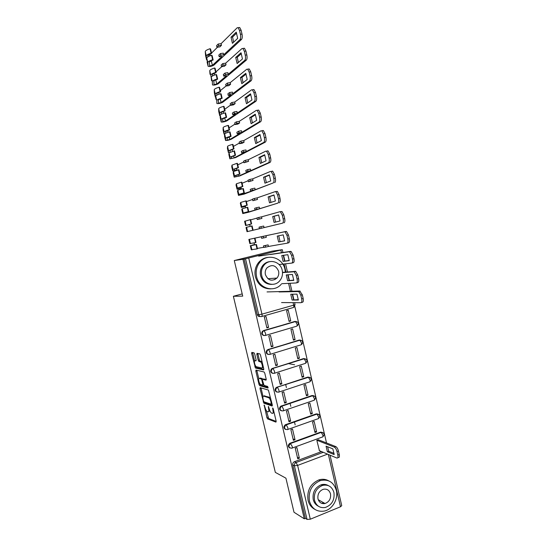 <?xml version="1.0" encoding="UTF-8"?>
<svg xmlns="http://www.w3.org/2000/svg" width="547" height="547" viewBox="0 0 547 547"><rect width="100%" height="100%" fill="white"/><g stroke="black" fill="none" stroke-linecap="round" stroke-linejoin="round"><path stroke-width="0.82" d="M264.18 405.006L266.888 417.607L267.579 418.886L275.941 422.127L276.146 421.156L273.233 408.876L272.714 407.953L272.946 410.229C273.384 412.438 273.179 413.491 272.317 413.382L271.497 413.074C270.58 412.417 269.835 411.043 269.268 408.937L268.386 406.455L268.625 408.712C269.062 410.886 268.864 411.925 268.03 411.823L267.23 411.522C266.334 410.886 265.61 409.525 265.049 407.447L264.18 405.006M323.961 503.678L324.658 503.302M254.697 354.025L253.993 352.801L251.798 352.405L251.641 353.465L255.463 368.056L263.572 369.929L263.757 368.869L260.488 355.085L259.839 353.861L257.015 353.341L256.844 354.415L258.225 360.247L258.875 361.471L260.509 361.854C262.04 362.558 263.271 368.48 261.781 367.987L256.317 366.722C254.84 366.046 253.61 360.254 255.039 360.692L255.907 360.87L256.078 359.817L254.697 354.025M304.296 518.809L294.006 512.252L285.924 478.181L275.326 472.382L233.371 296.276L242.724 296.132L234.28 260.543L242.95 259.285L304.296 518.809L305.383 518.365L307.045 519.418L294.368 465.729C294.163 464.266 294.689 463.2 295.954 462.543L323.243 452.307L296.016 462.53L294.389 461.736L321.52 451.583M260.181 387.659L260.01 388.657L263.839 403.201L272.126 406.024L272.324 405.026L268.392 390.066L260.181 387.659M258.998 384.425L255.832 371.092L255.996 370.066L264.057 371.967L264.796 373.245L266.184 379.126L265.999 380.172L262.663 379.297L262.478 380.322L264.064 385.423L267.654 386.442L267.996 388.049L259.654 385.656L258.998 384.425L260.044 383.932M264.345 264.844L263.736 265.302M323.626 485.162L321.657 485.011M260.133 316.467L260.105 316.474C258.69 316.72 257.746 316.118 257.254 314.675L258.717 314.744L245.507 258.793L282.286 249.678L271.968 251.189L234.28 260.543M326.525 442.961L294.778 306.306M242.95 259.285L245.507 258.793M330.012 455.152L341.731 505.633L340.507 506.775L310.306 519.206L307.045 519.418M318.436 439.802L316.809 440.239L319.434 450.707M299.373 458.201L296.864 447.555L295.23 448.15L297.739 458.81L299.373 458.201L297.377 457.271M295.024 439.726L292.508 429.039L290.86 429.621L293.383 440.321L295.024 439.726L293.048 438.906M316.604 431.925L314.142 421.361L312.535 421.928L315.004 432.506L316.604 431.925L314.703 431.221M290.655 421.183L288.132 410.455L286.478 411.023L289.007 421.764L290.655 421.183L288.707 420.472M312.33 413.6L309.862 403.002L308.248 403.549L310.723 414.161L312.33 413.6L310.45 412.999M286.272 402.571L283.736 391.802L282.081 392.356L284.618 403.132L286.272 402.571L284.344 401.963M308.043 395.207L305.561 384.568L303.947 385.109L306.429 395.754L308.043 395.207L306.183 394.702M281.876 383.891L279.332 373.081L277.664 373.615L280.214 384.432L281.876 383.891L279.968 383.392M303.742 376.753L301.253 366.073L299.626 366.593L302.122 377.28L303.742 376.753L301.903 376.343M294.614 364.787L288.529 363.611M277.459 365.136L274.909 354.285L273.233 354.805L275.791 365.663L277.459 365.136L275.579 364.753M299.421 358.223L296.925 347.502L295.291 348.008L297.794 358.736L299.421 358.223L297.602 357.909M273.028 346.313L270.464 335.42L268.782 335.92L271.353 346.825L273.028 346.313L271.168 346.039M295.086 339.625L292.583 328.863L290.942 329.349L293.452 340.125L295.086 339.625L293.288 339.413M268.584 327.421L266.006 316.487L264.317 316.966L266.895 327.913L268.584 327.421L266.745 327.256M290.737 320.959L288.221 310.156L286.573 310.628L289.096 321.438L290.737 320.959L288.96 320.85M263.989 335.564C261.651 334.867 261.145 333.403 262.478 331.174L294.812 321.431L297.294 321.875M268.317 354.497C266.04 353.677 265.616 352.193 267.052 350.032L299.141 340.056L301.684 340.555M272.645 373.348C270.423 372.411 270.081 370.907 271.627 368.822L303.462 358.606L306.053 359.167M276.96 392.131C274.792 391.078 274.532 389.553 276.187 387.543L307.763 377.095L310.395 377.703M281.274 410.838C279.155 409.676 278.977 408.13 280.741 406.195L312.05 395.508L314.723 396.172M285.582 429.47C283.51 428.198 283.408 426.633 285.281 424.78L316.316 413.86L319.024 414.564M289.883 448.034C287.852 446.66 287.831 445.08 289.814 443.302L320.569 432.137L323.311 432.889M285.705 384.644L286.402 387.611M290.095 403.324L290.806 406.346M294.471 421.935L295.168 424.903M233.371 296.276L242.198 293.91M296.2 321.513L294.812 321.431M300.638 340.172L299.141 340.056M305.048 358.764L303.462 358.606M309.431 377.286L307.763 377.095M313.793 395.734L312.05 395.508M318.135 414.12L316.316 413.86M322.45 432.431L320.569 432.137M244.099 258.998L257.254 314.675M305.383 518.365L292.754 464.929C292.549 463.473 293.076 462.413 294.334 461.757L294.389 461.736M268.632 411.618L269.883 410.79M272.946 413.163L274.122 412.629M266.396 410.667L268.645 418.523L276.194 421.429M264.331 401.922L264.912 402.845L272.385 405.368M261.015 387.898L263.025 396.486M263.497 400.917L263.996 401.806L271.223 404.233L270.963 401.854C270.403 399.761 269.664 398.394 268.755 397.751L263.675 396.124C262.861 396.069 262.669 397.122 263.107 399.283L263.497 400.917M270.724 398.291L269.692 397.32L268.598 397.683M264.201 395.946L269.692 397.32M258.786 378.647L256.905 370.757L255.832 371.092M256.837 370.264L256.905 370.757M266.259 379.597L263.75 378.948L262.663 379.297M268.146 387.42L260.782 385.334L259.709 385.683M259.271 378.408C257.808 377.881 259.073 383.748 260.57 384.425L262.581 385.013L262.758 383.994L261.849 380.158L261.186 378.921L259.271 378.408L259.934 378.196M262.758 379.262L262.218 378.545L261.131 378.893M260.351 378.066L262.218 378.545M260.078 384.083L260.782 385.334M255.757 360.473L256.153 360.364M262.881 367.639L263.401 367.358M262.122 361.984L261.411 361.437L260.31 361.779M257.863 353.492L259.326 359.912L259.975 361.129L261.411 361.437M255.852 366.312L256.605 367.741L263.832 369.389M252.646 352.555L254.574 360.945M327.373 451.774L334.176 454.584L332.849 448.855L326.067 446.147L327.373 451.774L328.781 451.248L334.073 453.422M319.229 450.625L336.849 458.024C337.902 458.263 338.231 457.285 337.82 455.09L336.993 451.521C336.384 449.285 335.509 447.822 334.381 447.125L316.843 440.226M327.571 446.749L328.781 451.248M318.224 439.72L335.817 446.591C336.952 447.282 337.827 448.745 338.436 450.974L339.263 454.543C339.666 456.738 339.338 457.716 338.285 457.477L337.827 457.648M336.309 490.31C333.663 482.092 328.33 478.857 320.303 480.601C311.797 484.444 308.166 491.281 309.417 501.093C311.852 508.785 316.781 512.122 324.221 511.089C332.453 509.489 338.538 498.926 336.309 490.31M328.685 480.84C325.656 479.145 322.395 478.83 318.901 479.897C310.423 483.726 306.805 490.529 308.05 500.307C309.117 504.505 311.38 507.513 314.826 509.332M318.361 506.201C315.742 504.915 314.033 502.7 313.233 499.561C312.337 492.437 314.99 487.507 321.192 484.772C323.769 484.027 326.156 484.307 328.357 485.62M333.93 492.485C332.036 486.604 328.227 484.252 322.491 485.435C316.269 488.184 313.609 493.127 314.504 500.286C316.289 505.9 319.892 508.293 325.321 507.479C331.933 504.956 334.798 499.958 333.93 492.485M317.992 498.885C319.154 502.536 321.499 504.074 325.034 503.507C329.246 501.859 331.072 498.638 330.504 493.859C329.301 490.098 326.867 488.58 323.209 489.298C319.154 491.042 317.417 494.235 317.992 498.885M321.732 503.356L323.715 502.775M285.356 272.098L284.946 269.336C282.655 257.261 266.717 252.83 259.599 262.581C256.488 266.731 255.49 271.449 256.591 276.727C258.929 288.46 273.924 292.918 281.192 284.303M268.078 257.37C264.208 257.787 260.981 259.579 258.403 262.731C255.312 266.868 254.307 271.565 255.408 276.823C257.931 284.884 263.08 288.905 270.854 288.878M272.037 284.372C266.3 284.522 262.492 281.623 260.618 275.681C259.818 271.832 260.563 268.406 262.854 265.404C264.775 263.107 267.168 261.835 270.033 261.603M282.204 270.245C280.543 261.555 269.131 258.348 263.969 265.274C261.671 268.29 260.926 271.729 261.726 275.585C263.408 284.105 274.334 287.319 279.565 280.987C282.149 277.917 283.031 274.341 282.204 270.245M265.404 274.628C268.105 280.604 271.955 281.746 276.946 278.061C278.58 276.091 279.127 273.801 278.601 271.189C275.825 265.117 271.927 264.03 266.895 267.934C265.377 269.883 264.885 272.112 265.404 274.628M274.847 279.661L276.132 278.115M292.105 300.057L298.347 300.05L296.98 294.136L290.758 294.252L292.105 300.057L298.32 299.64M281.568 302.573L300.877 302.703C301.835 302.484 302.101 301.219 301.671 298.908L300.816 295.216L298.73 291.565L279.086 291.948M292.248 294.224L293.568 299.647M267.045 291.927L299.756 291.031L302.313 294.799L303.161 298.484C303.592 300.795 303.325 302.06 302.361 302.286L301.247 302.6M287.626 280.761L293.794 280.392L292.419 274.457L286.266 274.936L287.626 280.761L293.773 280.085M281.712 283.702L296.296 282.949C297.247 282.669 297.506 281.363 297.069 279.032L296.214 275.332L294.19 271.763L282.519 272.604M287.756 274.82L289.089 280.372M282.505 272.351L295.688 271.367L297.718 274.929L298.573 278.635C299.004 280.96 298.744 282.259 297.794 282.546L296.577 282.874M283.12 261.398L289.219 260.659L287.838 254.697L281.76 255.545L283.12 261.398L289.206 260.461M279.073 264.536L291.701 263.114C292.645 262.772 292.891 261.425 292.454 259.087L291.592 255.367L289.63 251.88L289.076 251.757L270.348 254.533M283.243 255.34L284.59 261.022M258.635 256.126L290.58 251.381L291.134 251.497L293.103 254.984L293.958 258.697C294.395 261.042 294.142 262.382 293.206 262.724L291.886 263.066M268.468 246.458L265.692 247.141L265.329 245.569L268.098 244.892L268.468 246.458L287.093 243.196C288.016 242.793 288.255 241.412 287.818 239.053L286.956 235.319L285.049 231.914L284.454 231.798L265.958 235.716L266.321 237.289L263.545 237.952L263.182 236.379L261.309 236.776L264.071 236.119L248.851 239.442L285.965 231.436L286.56 231.552L288.467 234.957L289.329 238.683C289.773 241.042 289.527 242.424 288.597 242.827L287.182 243.176M265.958 235.716L263.182 236.379M254.546 238.307L255.558 242.601L255.982 242.478L254.977 238.191M255.558 242.601L249.829 243.606L248.851 239.442L249.829 243.606M278.601 241.959L284.625 240.851L283.237 234.861L277.24 236.085L278.601 241.959L284.618 240.762M256.461 244.502L256.03 244.625L257.035 248.912L257.466 248.776L256.461 244.502L251.798 245.22L254.464 244.584L254.075 242.936M263.77 247.285L257.377 248.406M268.098 244.892L263.449 245.911L263.811 247.47L265.692 247.141M256.03 244.625L250.923 245.706L254.458 244.55M257.035 248.912L251.271 249.733L250.294 245.576L251.271 249.733M278.724 235.784L280.078 241.596M265.329 245.569L263.449 245.911M261.309 236.776L261.678 238.342L263.545 237.952M264.064 227.62L261.281 228.27L260.912 226.69L263.695 226.041L264.064 227.62L282.457 223.203C283.373 222.738 283.606 221.316 283.161 218.944L282.293 215.197L280.447 211.867L279.811 211.757L261.548 216.838L261.91 218.41L259.128 219.046L258.758 217.467L256.912 217.98L257.281 219.552L261.91 218.41M261.548 216.838L258.758 217.467M251.62 223.887L251.182 223.976L250.17 219.668L250.615 219.586L251.62 223.887L247.08 225.179L249.712 224.345M251.182 223.976L245.576 225.535L249.767 224.585L250.184 226.362M250.17 219.668L244.598 221.35L245.582 225.535L244.598 221.357M274.068 222.438L280.016 220.961L278.621 214.95L272.693 216.544L274.068 222.438M256.94 218.116L250.676 219.86M260.912 226.69L259.059 227.149L259.422 228.714L262.191 228.065L248.529 231.333L253.104 230.212L252.099 225.918L246.588 227.251L246.041 227.511L247.025 231.682L282.457 223.203M253.104 230.212L252.673 230.308L251.661 226.007M252.673 230.308L247.025 231.682L246.041 227.511M275.544 222.068L274.184 216.202L278.642 215.005M279.873 211.744L281.965 211.518L283.818 214.848L284.686 218.595C285.131 220.967 284.891 222.383 283.975 222.848M259.422 228.714L261.281 228.27M257.281 219.552L259.128 219.046M274.184 216.202L272.693 216.544M259.647 208.701L256.851 209.323L256.481 207.744L259.278 207.122L259.647 208.701L277.808 203.128C278.71 202.602 278.936 201.146 278.491 198.752L277.616 194.992L275.825 191.737L275.148 191.641L257.117 197.884L257.487 199.464L254.69 200.072L254.321 198.486L252.495 199.122L252.864 200.694L257.487 199.464M257.117 197.884L254.321 198.486M247.244 205.228L246.793 205.275L245.781 200.954L246.232 200.913L247.244 205.228L243.292 206.356L242.82 207.04L245.5 206.438L245.329 205.72M246.793 205.275L241.753 206.711L241.309 207.402L245.521 206.513M245.781 200.954L240.742 202.431L240.324 203.204L241.309 207.395L240.324 203.204M269.514 202.848L275.387 200.988L273.985 194.958L268.133 196.927L269.514 202.848M252.577 199.457L246.389 201.597M245.794 207.689L245.5 206.438M256.481 207.744L254.649 208.318L255.018 209.891L257.794 209.269L244.27 213.214L244.769 212.653L248.735 211.58L247.723 207.265L242.225 208.735L241.774 209.378L242.765 213.569L248.345 212.291L277.808 203.128M248.735 211.58L248.29 211.634L247.271 207.32M248.29 211.634L243.237 213.015L242.765 213.562L241.774 209.378M270.95 202.39L269.63 196.605L274.054 195.115M275.312 191.607L277.35 191.409L279.148 194.664L280.016 198.417C280.467 200.811 280.235 202.267 279.332 202.793M255.018 209.891L256.851 209.323M252.864 200.694L254.69 200.072M269.63 196.605L268.133 196.927M255.21 189.72L252.406 190.308L252.037 188.722L254.84 188.134L255.21 189.72L273.144 182.978C274.033 182.39 274.252 180.893 273.794 178.486L272.926 174.705L271.182 171.519L270.471 171.443L252.673 178.855L253.049 180.442L250.232 181.023L249.863 179.43L248.065 180.182L248.434 181.768L253.049 180.442M252.673 178.855L249.863 179.43M242.847 186.5L242.389 186.513L241.371 182.172L241.829 182.172L242.847 186.5L238.916 187.765L238.533 188.838L241.227 188.243L240.94 187.019M242.389 186.513L237.377 188.12L237.029 189.2L241.261 188.373M241.371 182.172L236.366 183.819L236.037 184.989L237.029 189.187L236.037 184.989M264.939 183.177L270.738 180.941L269.336 174.883L263.558 177.235L264.939 183.177M248.194 180.722L242.089 183.266M241.391 188.947L241.227 188.243M252.037 188.722L250.225 189.419L250.594 190.992L253.384 190.404L239.989 195.033L240.406 194.089L244.345 192.872L243.326 188.544L237.856 190.151L237.494 191.19L238.485 195.388L244.085 194.137L273.144 182.978M244.345 192.872L243.887 192.893L242.868 188.558M243.887 192.893L238.868 194.445L238.485 195.382L237.494 191.183M266.348 182.636L265.063 176.927L269.439 175.149M272.003 171.129L272.721 171.211L274.457 174.39L275.332 178.165C275.784 180.572 275.565 182.069 274.669 182.657M250.594 190.992L252.406 190.308M248.434 181.768L250.232 181.023M265.063 176.927L263.558 177.235M250.758 170.664L247.941 171.225L247.572 169.632L250.389 169.071L250.758 170.664L268.454 162.739C269.329 162.09 269.541 160.558 269.083 158.131L268.208 154.343L266.519 151.225L265.774 151.163L248.215 159.758L248.584 161.351L245.76 161.905L245.391 160.305L243.613 161.18L243.989 162.767L248.584 161.351M248.215 159.758L245.391 160.305M238.437 167.703L237.966 167.676L236.947 163.321L237.419 163.362L238.437 167.703L234.533 169.098L234.239 170.568L236.94 169.987L236.53 168.244M237.966 167.676L232.988 169.454L232.728 170.931L235.969 170.432M236.947 163.321L231.969 165.139L231.73 166.691L232.728 170.917M260.351 163.43L266.074 160.811L264.659 154.733L258.963 157.468L260.351 163.43M243.791 161.926L237.774 164.873M247.572 169.632L245.788 170.445L246.157 172.031L248.96 171.471L238.396 176.196L235.702 176.79L236.024 175.45L239.935 174.096L238.916 169.755L233.466 171.491L233.193 172.914L234.191 177.146L239.812 175.915L269.992 162.438L268.454 162.739M239.935 174.096L239.47 174.083L238.451 169.734M239.47 174.083L234.478 175.806L234.191 177.132L233.2 172.927M261.719 162.801L260.468 157.18L264.81 155.102M267.312 150.869L268.064 150.931L269.753 154.042L270.628 157.837C271.086 160.25 270.874 161.789 269.992 162.438M246.157 172.031L247.941 171.225M243.989 162.767L245.76 161.905M260.468 157.18L258.963 157.468M246.294 151.54L243.463 152.066L243.087 150.466L245.924 149.94L246.294 151.54L263.75 142.425C264.611 141.714 264.816 140.135 264.358 137.7L263.476 133.892L261.842 130.849L261.056 130.801L243.736 140.593L244.112 142.193L241.275 142.712L240.899 141.105L239.155 142.104L239.524 143.697L242.348 143.177L244.112 142.193M243.736 140.593L240.899 141.105M229.931 152.175L230.13 150.37L234.007 148.839L232.981 144.476L232.502 144.394C229.412 145.263 227.764 145.926 227.559 146.391L227.415 148.367L228.414 152.599L229.131 152.64M234.007 148.839L233.528 148.77L232.502 144.394M233.528 148.77L228.578 150.726L228.414 152.579L227.415 148.34M255.743 143.608L261.384 140.606L259.975 134.5L254.348 137.625L255.743 143.608M239.374 143.061L233.439 146.411M243.087 150.466L241.33 151.403L241.699 152.996L244.516 152.463L234.102 157.898L231.395 158.48L231.627 156.743L235.518 155.259L234.492 150.897L229.063 152.77L228.878 154.582L229.884 158.835L235.518 157.632L265.295 142.145L263.75 142.425M235.518 155.259L235.039 155.198L234.013 150.835M235.039 155.198L230.075 157.098L229.877 158.815M257.083 142.897L255.866 137.345L260.16 134.972M262.601 130.528L263.387 130.569L265.028 133.612L265.91 137.42C266.362 139.854 266.163 141.427 265.295 142.145M241.699 152.996L243.463 152.066M239.524 143.697L241.275 142.712M255.866 137.345L254.348 137.625M241.808 132.34L238.964 132.839L238.588 131.232L241.439 130.733L241.808 132.34L259.025 122.036C259.873 121.256 260.071 119.636 259.606 117.188L258.724 113.359L257.138 110.385L256.324 110.357L239.244 121.352L239.62 122.959L236.769 123.444L236.393 121.837L234.67 122.952L235.046 124.552L237.877 124.066L239.62 122.959M239.244 121.352L236.393 121.837M225.631 133.229L225.706 131.574L229.562 129.906L228.537 125.523L228.044 125.407C224.954 126.302 223.32 127.027 223.135 127.581L223.08 129.947L224.079 134.186L224.626 134.302M229.562 129.906L229.077 129.789L228.044 125.407M229.077 129.789C225.986 130.685 224.345 131.396 224.154 131.923L224.079 134.172L223.08 129.919M251.114 123.711L256.687 120.319L255.264 114.193L249.719 117.701L251.114 123.711M234.943 124.121L229.09 127.889M238.588 131.232L236.858 132.292L237.227 133.885L240.058 133.386L229.788 139.533L227.073 140.1L227.21 137.967L231.073 136.347L230.048 131.971L229.562 131.861C226.472 132.75 224.831 133.454 224.639 133.981L224.55 136.182L225.555 140.456C226.984 140.579 228.865 140.182 231.21 139.28L260.577 121.762L259.025 122.036M231.073 136.347L230.588 136.251L229.562 131.861M230.588 136.251C227.504 137.126 225.856 137.817 225.658 138.323L225.555 140.435L224.55 136.182M252.42 122.911L251.244 117.441L255.49 114.761M257.876 110.104L258.69 110.125L260.283 113.099L261.165 116.921C261.63 119.369 261.432 120.99 260.577 121.762M237.227 133.885L238.964 132.839M235.046 124.552L236.769 123.444M251.244 117.441L249.719 117.701M237.309 113.065L234.451 113.537L234.075 111.923L236.933 111.458L237.309 113.065L254.28 101.557C255.121 100.71 255.305 99.055 254.84 96.587L253.952 92.751L252.413 89.831L251.565 89.838L234.731 102.036L235.107 103.65L232.249 104.108L231.866 102.494L230.171 103.732L230.547 105.339L233.398 104.88L235.107 103.65M234.731 102.036L231.866 102.494M221.262 114.227L221.268 112.703C221.412 112.217 222.691 111.615 225.104 110.897L224.072 106.501L223.573 106.337C220.482 107.267 218.855 108.053 218.691 108.689L218.738 111.472M225.104 110.897L224.605 110.747L223.573 106.337M224.605 110.747C221.514 111.663 219.887 112.436 219.716 113.058L219.73 115.704L220.202 115.875M246.471 103.732L251.962 99.951L250.533 93.797L245.07 97.701L246.471 103.732M230.492 105.113L224.728 109.291M234.075 111.923L232.366 113.106L232.742 114.706L235.579 114.234L225.46 121.099L222.732 121.653L222.779 119.123C222.923 118.658 224.208 118.07 226.622 117.359L225.59 112.969L225.09 112.826C222.007 113.742 220.373 114.508 220.202 115.116L220.209 117.721L221.214 122.015C222.663 122.22 224.557 121.837 226.882 120.86L255.839 101.304L254.28 101.557M226.622 117.359L226.123 117.222L225.09 112.826M226.123 117.222C223.039 118.131 221.405 118.884 221.227 119.472L221.214 121.988L220.209 117.721M247.75 102.857L246.601 97.455L250.799 94.467M253.131 89.599L253.979 89.592L255.517 92.505L256.406 96.34C256.871 98.809 256.68 100.463 255.839 101.304M232.742 114.706L234.451 113.537M230.547 105.339L232.249 104.108M246.601 97.455L245.07 97.701M232.79 93.722L229.925 94.159L229.542 92.546L232.413 92.101L232.79 93.722L249.521 80.997C250.348 80.088 250.519 78.392 250.054 75.903L249.158 72.054L247.668 69.195L246.793 69.23L230.205 82.652L230.581 84.265L227.709 84.696L227.326 83.076L225.658 84.443L226.034 86.05L228.892 85.626L230.581 84.265M230.205 82.652L227.326 83.076M216.851 95.157L216.817 93.769C216.94 93.209 218.212 92.559 220.626 91.821L219.586 87.404L219.08 87.205C215.99 88.163 214.376 89.011 214.233 89.735L214.369 92.922L215.785 97.373M220.626 91.821L220.113 91.629L219.08 87.205M220.113 91.629C217.029 92.58 215.409 93.407 215.258 94.118L215.374 97.202M241.808 83.677L247.223 79.5L245.788 73.325L240.4 77.619L241.808 83.677M226.027 86.029L220.345 90.624M229.542 92.546L227.86 93.852L228.236 95.458L231.087 95.014L221.111 102.604L218.383 103.144L218.335 100.21C218.465 99.677 219.737 99.041 222.15 98.31L221.111 93.899L220.605 93.715C217.521 94.665 215.901 95.486 215.744 96.183L215.853 99.233M222.15 98.31L221.644 98.132L220.605 93.715M221.644 98.132C218.554 99.069 216.933 99.882 216.776 100.559L216.858 103.506C218.328 103.793 220.229 103.417 222.547 102.378L251.087 80.765L249.521 80.997M243.059 82.713L241.938 77.394L246.095 74.098M248.365 69.004L249.241 68.977L250.738 71.828L251.627 75.677C252.092 78.159 251.914 79.855 251.087 80.765M228.236 95.458L229.925 94.159M226.034 86.05L227.709 84.696M241.938 77.394L240.4 77.619M228.256 74.303L225.371 74.713L224.995 73.086L227.88 72.683L228.256 74.303L244.741 60.355C245.548 59.377 245.719 57.64 245.247 55.138L244.352 51.268L242.902 48.478L242 48.539L225.658 63.192L226.041 64.813L223.149 65.209L222.773 63.582L221.125 65.072L221.501 66.693L224.373 66.296L226.041 64.813M225.658 63.192L222.773 63.582M214.41 73.277L213.2 73.866M212.414 76.019L212.352 74.761C212.462 74.132 213.72 73.435 216.133 72.669L215.094 68.238L214.568 67.999C211.484 68.99 209.877 69.893 209.754 70.713L209.993 74.31M216.133 72.669L215.614 72.436L214.568 67.999M215.614 72.436C212.53 73.421 210.916 74.31 210.786 75.11L211.368 78.795M237.131 63.541L242.465 58.967L241.022 52.765L235.716 57.462L237.131 63.541M221.802 66.652L215.949 71.896M224.995 73.086L223.333 74.515L223.709 76.129L226.581 75.718L216.749 84.04L214.014 84.566L213.87 81.223C213.986 80.621 215.244 79.944 217.658 79.185L216.619 74.761L216.099 74.529C213.015 75.513 211.409 76.395 211.279 77.182L211.484 80.641M217.658 79.185L217.145 78.966L216.099 74.529M217.145 78.966C214.062 79.937 212.448 80.806 212.311 81.571L212.489 84.929C213.98 85.305 215.88 84.935 218.191 83.828L246.314 60.136L244.741 60.355M238.348 62.502L237.261 57.257L241.364 53.64M243.579 48.334L244.482 48.273L245.931 51.062L246.827 54.932C247.299 57.428 247.128 59.165 246.314 60.136M223.709 76.129L225.371 74.713M221.501 66.693L223.149 65.209M237.261 57.257L235.716 57.462M223.702 54.809L220.81 55.192L220.427 53.558L223.32 53.182L223.702 54.809L239.935 39.63C240.735 38.591 240.899 36.806 240.42 34.29L239.524 30.406L238.116 27.671L237.193 27.767L221.097 43.657L221.48 45.285L218.581 45.654L218.198 44.02L216.578 45.633L216.954 47.261L219.839 46.892L221.48 45.285M221.097 43.657L218.198 44.02M210.957 53.668L209.87 54.741L207.949 55.377M207.942 56.82L207.867 55.678C207.956 54.987 209.207 54.242 211.621 53.449L210.574 49.004L210.041 48.717C206.957 49.743 205.364 50.707 205.262 51.616L205.59 55.616L206.944 60.149M211.621 53.449L211.087 53.175L210.041 48.717M211.087 53.175C208.004 54.187 206.41 55.138 206.301 56.026L206.595 59.89L205.583 55.575M232.434 43.329L237.685 38.352L236.236 32.129L231.012 37.223L232.434 43.329M217.521 47.186L211.539 53.093M209.617 61.702L211.361 61.093L211.265 60.683M220.427 53.558L218.793 55.117L219.169 56.738L222.055 56.355L212.373 65.408L209.624 65.92L209.392 62.167C209.487 61.496 210.745 60.772 213.152 59.985L212.113 55.548L211.58 55.274C208.503 56.286 206.903 57.23 206.787 58.112L208.099 66.283C209.617 66.748 211.525 66.392 213.822 65.209L241.514 39.432L239.935 39.63M213.152 59.985L212.626 59.726L211.58 55.274M212.626 59.726C209.542 60.731 207.942 61.661 207.826 62.515L208.092 66.242L207.081 61.927M233.617 42.201L232.564 37.032L236.619 33.1M238.772 27.582L239.702 27.487L241.111 30.215L242.006 34.099C242.485 36.615 242.321 38.393 241.514 39.432M219.169 56.738L220.81 55.192M216.954 47.261L218.581 45.654M232.564 37.032L231.012 37.223M264.557 405.512L264.057 405.683M273.097 408.465L272.57 408.643M268.768 406.968L268.256 407.146M248.735 258.081L261.951 314.149L293.657 305.178C293.93 306.641 293.773 307.441 293.178 307.571L261.794 316.494M294.095 307.052L295.045 304.611L293.657 305.178L293.069 302.648M290.43 291.291L288.584 283.346M285.958 272.05L284.078 263.969M281.466 252.735L280.85 250.088M327.571 454.126L297.623 465.422L310.306 519.206M340.507 506.775L328.35 454.454M263.435 330.607L295.38 321.465L296.98 323.94C297.26 325.39 297.096 326.162 296.495 326.258L265.377 335.461M267.907 349.554L299.722 340.125L301.329 342.641C301.602 344.084 301.438 344.836 300.829 344.897L269.897 354.401M272.365 368.432L304.043 358.709L305.664 361.273C305.937 362.709 305.766 363.44 305.151 363.461L274.396 373.273M276.803 387.235L308.351 377.225L309.978 379.837C310.252 381.266 310.074 381.97 309.452 381.963L278.874 392.069M281.226 405.963L281.773 406.147L312.645 395.672L314.279 398.332C314.546 399.748 314.368 400.438 313.739 400.39L283.339 410.797M285.63 424.622L286.19 424.841L316.918 414.052L318.566 416.759C318.833 418.168 318.648 418.831 318.012 418.749L287.784 429.457M290.019 443.22L290.58 443.46L321.178 432.362L322.833 435.118C323.099 436.52 322.908 437.162 322.265 437.046L292.207 448.041M291.708 448.225C288.597 447.788 288.153 446.229 290.382 443.549L292.18 446.304C292.46 447.726 292.303 448.362 291.708 448.225M287.319 429.621C284.262 429.231 283.77 427.686 285.842 424.992L286.259 424.869L287.777 427.631C288.057 429.06 287.9 429.723 287.319 429.621M282.908 410.947C279.914 410.599 279.373 409.074 281.295 406.38L281.876 406.189L283.353 408.889C283.64 410.325 283.49 411.016 282.908 410.947M278.485 392.199C275.551 391.891 274.97 390.387 276.734 387.693L277.473 387.433L278.915 390.073C279.202 391.522 279.059 392.233 278.485 392.199M274.047 373.382C271.168 373.109 270.546 371.625 272.167 368.945L273.056 368.61L274.464 371.187C274.751 372.644 274.608 373.375 274.047 373.382M269.589 354.497C266.772 354.244 266.102 352.788 267.586 350.121L268.625 349.704L269.992 352.234C270.28 353.697 270.143 354.456 269.589 354.497M265.117 335.537C262.355 335.311 261.651 333.875 263.004 331.229L264.174 330.737L265.5 333.205C265.794 334.682 265.664 335.455 265.117 335.537M292.754 464.929L294.368 465.729L297.623 465.422L296.016 462.53L294.334 461.757M261.575 316.556C260.16 316.802 259.21 316.193 258.717 314.744L261.951 314.149C262.245 315.633 262.122 316.44 261.575 316.556M269.172 408.527L268.625 408.712M273.507 410.045L272.946 410.229M268.673 418.537L267.606 418.899M267.955 417.238L266.888 417.607M264.946 402.859L263.88 403.221M263.866 401.71L263.169 401.942M261.083 388.308L260.01 388.657M272.064 403.946L271.36 404.185M271.921 403.344L271.36 403.529M271.524 401.669L270.963 401.854M264.755 395.768L263.675 396.124M263.558 384.691L262.745 384.958M263.305 383.816L262.758 383.994M262.416 379.974L261.849 380.158M256.126 360.357L255.039 360.692M260.044 361.157L258.95 361.499M259.326 359.912L258.225 360.247M257.938 354.08L256.844 354.415M256.605 367.741L255.524 368.076M255.9 366.511L254.82 366.846M252.721 353.136L251.641 353.465M335.762 446.564L334.326 447.104M338.436 450.974L336.993 451.521M339.263 454.543L337.82 455.09M299.756 291.031L298.265 291.442M302.313 294.799L300.816 295.216M303.161 298.484L301.671 298.908M295.175 271.244L293.677 271.64M297.718 274.929L296.214 275.332M298.573 278.635L297.069 279.032M290.58 251.381L289.076 251.757M293.103 254.984L291.592 255.367M293.958 258.697L292.454 259.087M250.451 243.695L249.453 239.442M254.546 244.933L254.464 244.584M251.928 249.952L250.923 245.706M285.965 231.436L284.454 231.798M288.467 234.957L286.956 235.319M289.329 238.683L287.818 239.053M246.109 225.241L245.104 220.967M247.586 231.518L246.588 227.251M283.818 214.848L282.293 215.197M284.686 218.595L283.161 218.944M241.753 206.711L240.742 202.431M246.95 212.598L246.82 212.051M243.237 213.015L242.225 208.735M279.148 194.664L277.616 194.992M280.016 198.417L278.491 198.752M237.377 188.12L236.366 183.819M242.683 194.431L242.437 193.378M238.868 194.445L237.856 190.151M274.457 174.39L272.926 174.705M275.332 178.165L273.794 178.486M232.988 169.454L231.969 165.139M238.396 176.196L238.034 174.63M234.478 175.806L233.466 171.491M269.753 154.042L268.208 154.343M270.628 157.837L269.083 158.131M232.537 151.252L232.106 149.406M228.578 150.726L227.559 146.391M234.102 157.898L233.61 155.813M230.075 157.098L229.063 152.77M265.028 133.612L263.476 133.892M265.91 137.42L264.358 137.7M228.085 132.299L227.661 130.501M224.154 131.923L223.135 127.581M229.788 139.533L229.172 136.928M225.658 138.323L224.639 133.981M260.283 113.099L258.724 113.359M261.165 116.921L259.606 117.188M223.62 113.277L223.203 111.52M219.716 113.058L218.691 108.689M219.73 115.704L218.725 111.431M225.46 121.099L224.721 117.974M221.227 119.472L220.202 115.116M255.517 92.505L253.952 92.751M256.406 96.34L254.84 96.587M219.135 94.187L218.732 92.47M215.258 94.118L214.233 89.735M215.368 97.168L214.362 92.881M221.111 102.604L220.25 98.945M216.776 100.559L215.744 96.183M250.738 71.828L249.158 72.054M251.627 75.677L250.054 75.903M214.629 75.021L214.253 73.414M210.786 75.11L209.754 70.713M216.749 84.04L215.764 79.848M212.311 81.571L211.279 77.182M245.931 51.062L244.352 51.268M246.827 54.932L245.247 55.138M210.116 55.787L209.87 54.741M206.301 56.026L205.262 51.616M212.373 65.408L211.361 61.093M207.826 62.515L206.787 58.112M241.111 30.215L239.524 30.406M242.006 34.099L240.42 34.29M289.814 443.302L290.621 443.48L321.219 432.376C324.357 432.978 324.891 434.462 322.826 436.827M285.281 424.78L286.259 424.869L316.993 414.079C320.125 414.701 320.645 416.185 318.552 418.523M280.741 406.195L281.295 406.38L312.747 395.707C315.872 396.356 316.378 397.84 314.258 400.158M276.187 387.543L308.487 377.273C311.599 377.936 312.091 379.42 309.958 381.717M271.627 368.822L304.207 358.764C307.25 359.386 307.77 360.849 305.766 363.153M267.052 350.032L299.913 340.179C302.881 340.767 303.428 342.21 301.554 344.514M262.478 331.174L295.606 321.533C298.498 322.087 299.072 323.509 297.315 325.807M295.045 304.611L294.594 302.662M293.889 299.647L292.631 294.218M291.941 291.243L290.088 283.271M289.411 280.351L288.119 274.792M287.448 271.921L285.568 263.804M284.912 260.981L283.592 255.292M282.943 252.516L282.286 249.678M268.645 418.523L267.579 418.886M264.912 402.845L263.839 403.201M269.849 397.382L268.755 397.751M262.273 378.572L261.186 378.921M260.734 385.314L259.654 385.656M261.61 361.512L260.509 361.854M259.975 361.129L258.875 361.471M256.543 367.714L255.463 368.056M335.817 446.591L334.381 447.125M320.303 480.601L318.901 479.897M321.192 484.772L322.491 485.435M318.238 499.719L325.034 503.507M259.599 262.581L258.403 262.731M262.854 265.404L263.969 265.274M267.852 278.703L276.946 278.061M300.221 291.154L298.73 291.565M295.688 271.367L294.19 271.763M291.134 251.497L289.63 251.88M286.56 231.552L285.049 231.914M281.965 211.518L280.447 211.867M277.35 191.409L275.825 191.737M272.721 171.211L271.182 171.519M232.728 170.924L231.737 166.705M268.064 150.931L266.519 151.225M229.877 158.821L228.885 154.596M263.387 130.569L261.842 130.849M258.69 110.125L257.138 110.385M219.737 115.711L218.732 111.465M253.979 89.592L252.413 89.831M249.241 68.977L247.668 69.195M244.482 48.273L242.902 48.478M239.702 27.487L238.116 27.671"/></g></svg>
